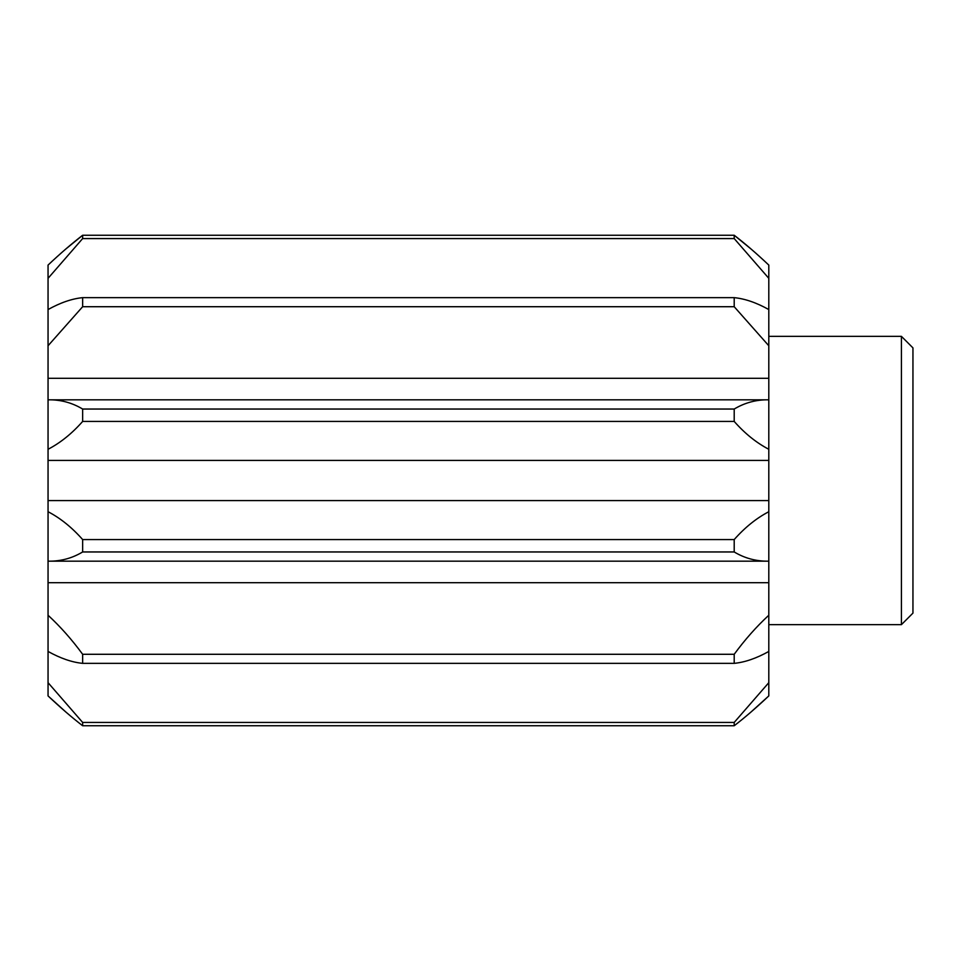 <?xml version="1.0" encoding="UTF-8"?>
<svg xmlns="http://www.w3.org/2000/svg" width="961" height="961" viewBox="0 0 961 961"><rect width="100%" height="100%" fill="white"/><g stroke="black" fill="none" stroke-linecap="round" stroke-linejoin="round"><path stroke-width="1.44" d="M901.418 336.35L912.95 347.882L912.95 613.118L901.418 624.65L901.418 336.35L768.8 336.35M901.418 624.65L768.8 624.65M768.8 511.72C756.487 518.123 744.955 527.409 734.204 539.565L734.204 551.962C744.619 558.209 755.863 561.272 767.935 561.176L768.8 561.164L768.8 460.403L48.05 460.403L48.05 399.836L768.8 399.836L768.8 265.08C756.487 253.452 744.955 243.505 734.204 235.253L82.646 235.253L82.646 238.568L48.05 278.33L48.05 265.08C60.363 253.452 71.895 243.505 82.646 235.253L65.901 248.935M767.935 561.176L48.05 561.164L48.05 460.403M768.8 460.403L768.8 399.836C756.487 399.56 744.955 402.623 734.204 409.038L82.646 409.038L82.646 421.435C71.979 433.531 60.447 442.817 48.05 449.28M82.646 725.747C71.979 717.555 60.447 707.608 48.05 695.92L48.05 682.67L82.646 722.432L82.646 725.747L734.204 725.747C744.871 717.555 756.403 707.608 768.8 695.92L768.8 561.164M768.8 378.298L48.05 378.298L48.05 399.836C60.363 399.56 71.895 402.623 82.646 409.038M734.204 409.038L734.204 421.435L82.646 421.435M734.204 421.435C744.871 433.531 756.403 442.817 768.8 449.28M734.204 539.565L82.646 539.565L82.646 551.962C72.231 558.209 60.987 561.272 48.915 561.176M48.05 511.72C60.363 518.123 71.895 527.409 82.646 539.565M734.204 551.962L82.646 551.962M750.949 248.935L734.204 235.253L734.204 238.568L82.646 238.568M734.204 238.568L768.8 278.33M768.8 309.562C756.487 302.679 744.955 298.715 734.204 297.646L734.204 306.715L82.646 306.715L48.05 345.756L48.05 278.33M768.8 695.92L750.949 712.065M48.05 695.92L65.901 712.065M82.646 722.432L734.204 722.432L734.204 725.747M768.8 682.67L734.204 722.432M48.05 682.67L48.05 582.702L768.8 582.702M48.05 615.244C60.363 626.608 71.895 639.618 82.646 654.285L82.646 663.354L734.204 663.354C744.871 662.309 756.403 658.345 768.8 651.438M82.646 663.354C71.979 662.309 60.447 658.345 48.05 651.438M82.646 654.285L734.204 654.285L734.204 663.354M768.8 615.244C756.487 626.608 744.955 639.618 734.204 654.285M734.204 297.646L82.646 297.646L82.646 306.715M48.05 309.562C60.363 302.679 71.895 298.715 82.646 297.646M734.204 306.715L768.8 345.756M48.05 378.298L48.05 345.756M48.05 582.702L48.05 561.164M768.8 500.597L48.05 500.597"/></g></svg>
